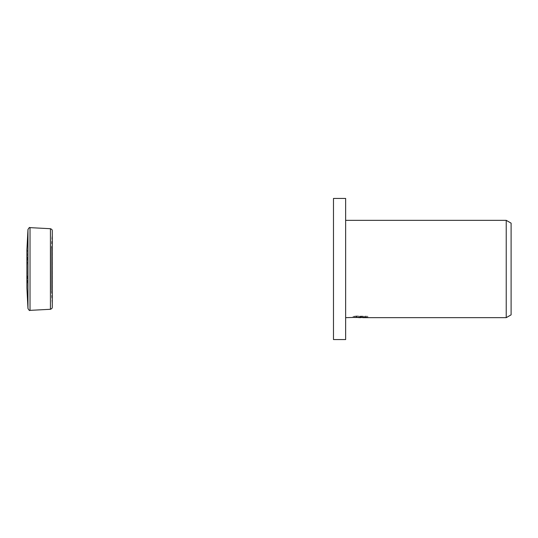 <?xml version="1.0" encoding="UTF-8"?>
<svg xmlns="http://www.w3.org/2000/svg" width="538" height="538" viewBox="0 0 538 538"><rect width="100%" height="100%" fill="white"/><g stroke="black" fill="none" stroke-linecap="round" stroke-linejoin="round"><path stroke-width="0.4" stroke-dasharray="2.69 2.02" d="M26.9 249.995L27.808 251.636L27.808 269L27.808 251.636L26.9 269.101A1.944 1.944 0 0 1 26.9 268.899L27.808 286.364L27.808 269L27.808 286.364L26.9 288.005M52.273 247.81L51.379 247.762L52.273 230.755L52.273 307.245L51.379 290.238L52.273 290.19L52.273 230.654M52.374 247.816L52.374 290.184M51.379 290.238L51.379 247.762L51.379 290.238M345.645 317.662L345.645 220.338L345.645 317.662M358.005 317.568L356.304 317.225L356.304 316.001L359.512 316.445L367.844 316.29L367.844 317.507M366.304 316.371L366.304 317.588L362.787 317.507M362.868 317.662L366.304 317.588M367.844 316.29L356.701 316.001L356.701 317.225M365.342 316.001L365.342 317.225M366.304 316.176L366.304 317.4M360.884 316.364L360.884 317.494M356.701 316.001L354.421 316.257L361.422 316.257L353.096 316.445L359.512 316.445M353.701 316.357L356.6 315.967M354.421 316.257L354.421 317.481M361.422 316.257L361.422 317.225M353.251 316.425L353.251 317.642M356.6 317.198L353.701 317.575M353.096 317.662L353.096 316.445M511.1 223.149L511.1 314.851M506.231 220.338L506.231 317.662M333.479 198.441L333.479 339.559M345.645 198.441L345.645 339.559M30.02 227.641L30.02 310.359M27.969 229.484L27.969 308.516M50.431 228.711L50.431 309.289M26.9 249.894L26.9 288.106M360.5 317.655L360.5 316.438M360.547 316.445L362.868 316.445M362.787 317.225L362.787 316.438"/><path stroke-width="0.81" d="M26.9 287.904L26.9 249.894L27.969 229.484L27.969 308.516L26.9 288.106L26.9 269L26.9 288.106M50.431 228.711L50.431 309.289L30.02 310.359L30.02 227.641L50.431 228.711C51.695 229.188 52.307 229.834 52.273 230.654L52.273 247.81M345.645 339.559L333.479 339.559L333.479 198.441L345.645 198.441L345.645 339.559M362.787 317.507L358.005 317.568M360.547 317.662L359.512 317.662M506.231 317.662L506.231 220.338L511.1 223.149L511.1 314.851L506.231 317.662L362.868 317.662L362.787 317.225M345.645 220.338L506.231 220.338M361.422 317.225L345.645 317.662M361.422 317.481L354.421 317.481L365.342 317.225L367.844 317.507L362.787 317.655M27.969 229.484C29.045 227.682 29.691 227.063 29.92 227.635L30.02 227.641M27.969 308.516C29.045 310.318 29.691 310.937 29.92 310.365L30.02 310.359M52.273 230.654L52.273 307.346C52.307 308.166 51.695 308.812 50.431 309.289"/></g></svg>
